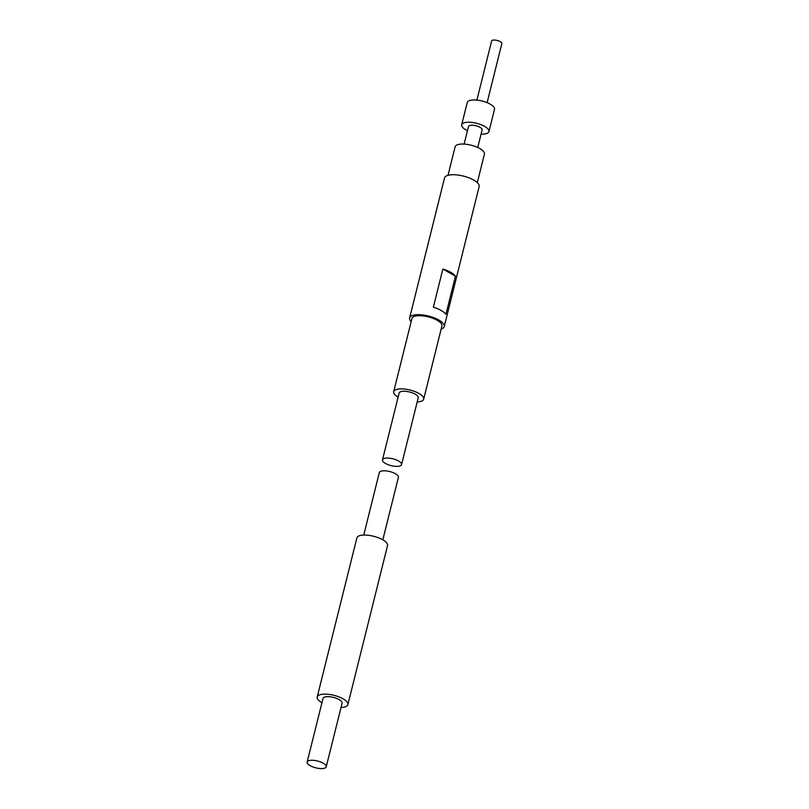 <?xml version="1.0" encoding="UTF-8"?>
<svg xmlns="http://www.w3.org/2000/svg" width="809" height="809" viewBox="0 0 809 809"><rect width="100%" height="100%" fill="white"/><g stroke="black" fill="none" stroke-linecap="round" stroke-linejoin="round"><path stroke-width="1.21" d="M487.119 102.652L501.853 43.555A5.269 1.891 -166 0 0 497.191 40.45A5.269 1.891 -166 0 0 491.619 41.006L476.885 100.104M481.082 134.102A14.046 5.036 -166 0 0 488.949 131.574A14.046 5.036 -166 0 0 476.541 123.292A14.046 5.036 -166 0 0 461.686 124.778A14.046 5.036 -166 0 0 465.954 129.925A14.046 5.036 -166 0 0 467.46 130.704M488.949 131.574L494.511 109.306A14.046 5.036 -166 0 0 482.093 101.024A14.046 5.036 -166 0 0 467.248 102.51L461.686 124.778M477.745 147.491L482.134 129.875A7.018 2.518 -166 0 0 475.935 125.739A7.018 2.518 -166 0 0 468.512 126.477L464.113 144.093M477.31 182.632L484.419 154.094A15.098 5.41 -166 0 0 471.081 145.195A15.098 5.41 -166 0 0 455.113 146.793L448.004 175.32M441.158 329.081A17.838 6.391 -166 0 0 444.242 326.563A17.838 6.391 -166 0 0 428.487 316.036A17.838 6.391 -166 0 0 409.627 317.927A17.838 6.391 -166 0 0 411.174 321.608M444.242 326.563L479.14 186.596A17.838 6.391 -166 0 0 463.375 176.079A17.838 6.391 -166 0 0 444.525 177.96L409.627 317.927M433.361 307.187L442.877 269.013A17.838 6.391 14 0 1 455.447 276.172L445.931 314.347A17.838 6.391 -166 0 0 433.361 307.187M417.191 401.942A15.452 5.532 -166 0 0 423.683 399.15L441.926 325.976A15.452 5.532 -166 0 0 428.274 316.875A15.452 5.532 -166 0 0 411.943 318.503L393.7 391.677A15.452 5.532 -166 0 0 398.119 397.179M423.683 399.15A15.452 5.532 -166 0 0 410.032 390.049A15.452 5.532 -166 0 0 393.7 391.677M401.577 464.599L418.233 397.795A9.829 3.519 -166 0 0 409.546 392.001A9.829 3.519 -166 0 0 399.15 393.043L382.495 459.846A9.829 3.519 -166 0 0 385.478 463.446A9.829 3.519 -166 0 0 395.439 466.338A9.829 3.519 -166 0 0 401.577 464.599A9.829 3.519 -166 0 0 392.891 458.804A9.829 3.519 -166 0 0 382.495 459.846M442.877 269.013L455.447 276.172M382.819 539.825L398.402 477.32A9.829 3.519 -166 0 0 389.716 471.526A9.829 3.519 -166 0 0 379.33 472.567L363.747 535.062M341.014 707.491A15.806 5.663 -166 0 0 347.88 704.639A15.806 5.663 -166 0 0 333.915 695.315A15.806 5.663 -166 0 0 317.209 696.994A15.806 5.663 -166 0 0 321.942 702.738M347.88 704.639L387.541 545.569A15.806 5.663 -166 0 0 373.576 536.256A15.806 5.663 -166 0 0 356.87 537.924L317.209 696.994M326.219 766.811L342.086 703.193A9.829 3.519 -166 0 0 333.399 697.398A9.829 3.519 -166 0 0 323.013 698.43L307.147 762.058A9.829 3.519 -166 0 0 310.13 765.658A9.829 3.519 -166 0 0 320.091 768.55A9.829 3.519 -166 0 0 326.219 766.811A9.829 3.519 -166 0 0 317.532 761.016A9.829 3.519 -166 0 0 307.147 762.058"/></g></svg>
